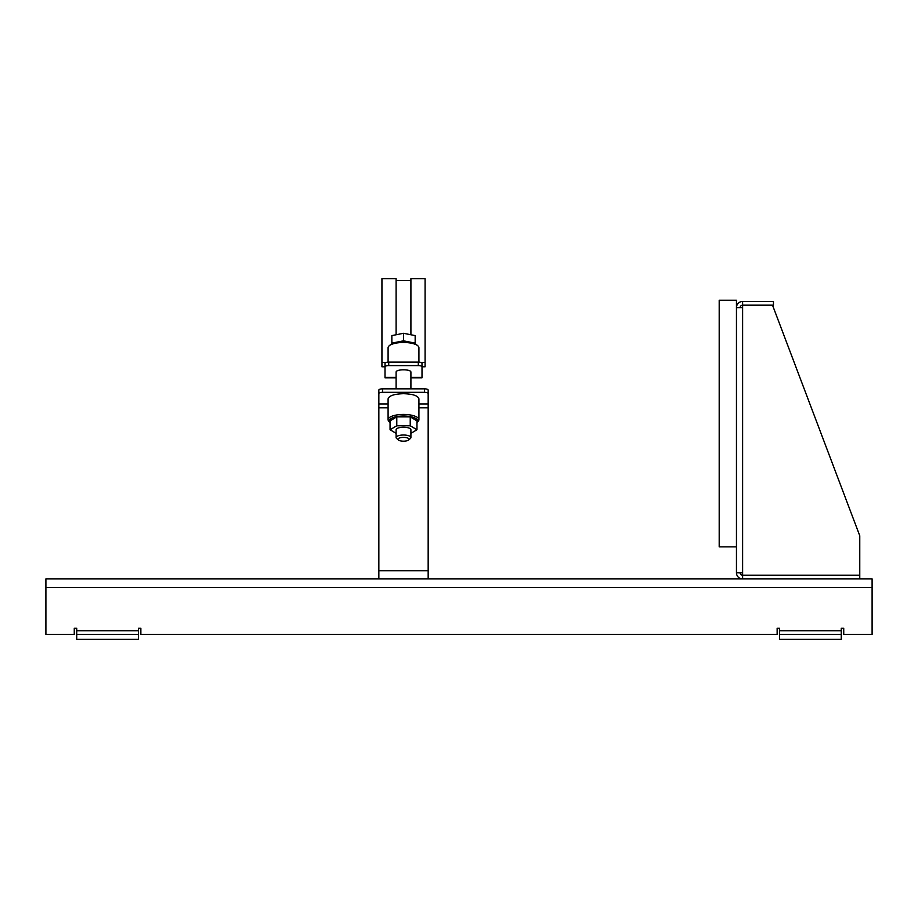 <?xml version="1.0" encoding="UTF-8"?>
<svg xmlns="http://www.w3.org/2000/svg" width="918" height="918" viewBox="0 0 918 918"><rect width="100%" height="100%" fill="white"/><g stroke="black" fill="none" stroke-linecap="round" stroke-linejoin="round"><path stroke-width="1.38" d="M76.733 628.245L74.266 628.245L76.733 628.245L76.733 634.418L138.388 634.418L138.388 628.245L140.856 628.245L140.856 634.418L777.144 634.418L777.144 628.245L779.611 628.245L779.611 634.418L841.267 634.418L841.267 628.245L843.734 628.245L843.734 634.418L872.1 634.418L872.1 587.554L45.9 587.554L45.9 578.925L378.847 578.925L378.847 390.07A3.695 1.239 0 0 1 382.542 388.842L382.542 392.319A3.695 1.239 180 0 0 378.847 393.558M779.611 634.418L779.611 639.341L841.267 639.341L841.267 634.418M76.733 634.418L76.733 639.341L138.388 639.341L138.388 634.418M74.266 628.245L74.266 634.418L45.9 634.418L45.9 587.554M138.388 628.245L140.856 628.245M428.167 393.558A3.695 1.239 180 0 0 424.472 392.319L424.472 388.842A3.695 1.239 -0 0 1 428.167 390.07L428.167 578.925L742.616 578.925A6.162 6.162 0 0 1 736.454 572.752L736.454 300.232L719.196 300.232L719.196 546.864L736.454 546.864M742.616 307.633L736.454 307.633A6.162 6.162 0 0 1 742.616 301.471L742.616 575.219L859.764 575.219L859.764 578.925L872.1 578.925L872.1 587.554M841.267 628.245L843.734 628.245M779.611 628.245L777.144 628.245M388.096 419.698L388.096 398.848C389.025 395.715 394.166 393.994 403.507 393.684C412.848 393.994 417.988 395.715 418.918 398.848L418.918 419.698A15.411 5.267 180 0 0 403.507 414.431A15.411 5.267 180 0 0 388.096 419.698A15.411 5.267 180 0 0 389.152 421.614L390.058 422.406A14.183 4.854 180 0 1 403.507 416.015A14.183 4.854 180 0 1 416.967 422.395L417.862 421.614A15.411 5.267 180 0 0 418.918 419.698M420.869 362.449L425.091 362.449L425.091 278.659L410.908 278.659L410.908 334.76M425.091 362.449L425.091 366.775L422.005 366.775M422.005 363.264L422.005 371.801M385.021 363.264L385.009 371.801M386.157 362.449L381.934 362.449L381.934 366.775L385.009 366.775M396.106 377.791L385.009 377.791L385.009 363.344A3.695 1.239 0 0 1 388.716 362.105L388.716 365.594A3.695 1.239 180 0 0 385.009 366.833M410.908 377.791L422.005 377.791L422.005 366.833A3.695 1.239 180 0 0 418.31 365.594L388.716 365.594M398.343 439.974L396.622 438.471A7.401 2.536 0 0 1 396.106 437.553A7.401 2.536 0 0 1 403.507 435.017A7.401 2.536 0 0 1 410.908 437.553A7.401 2.536 0 0 1 410.403 438.471L408.682 439.974A5.554 1.893 0 0 1 403.507 441.191A5.554 1.893 0 0 1 398.343 439.974A5.554 1.893 0 0 1 403.507 437.393A5.554 1.893 0 0 1 408.682 439.974M410.908 433.342L416.967 429.762L416.967 420.857L410.231 416.875L396.783 416.875L390.058 420.857L390.058 429.762L396.106 433.342M418.31 365.594L418.31 362.105L388.716 362.105M391.86 343.825L391.86 335.598L403.507 333.291L415.166 335.598L415.166 343.825M396.106 334.76L396.106 278.659L381.934 278.659L381.934 362.449M391.86 343.125L403.507 340.83L403.507 333.291M403.507 340.83L415.166 343.125M416.967 429.762L410.231 425.78L396.783 425.78L390.058 429.762M410.231 416.875L410.231 425.78M428.167 578.925L378.847 578.925M410.908 388.842L410.908 372.192C411.264 369.013 395.75 369.013 396.106 372.192L396.106 388.842M388.096 362.128L388.096 347.75A15.411 5.267 0 0 1 389.152 345.822A15.411 5.267 0 0 1 403.507 342.471A15.411 5.267 0 0 1 417.862 345.822A15.411 5.267 0 0 1 418.918 347.75L418.918 362.128M424.472 388.842L382.542 388.842M418.31 362.105A3.695 1.239 0 0 1 422.005 363.344L422.005 366.833M396.106 437.553L396.106 429.762A7.401 2.536 0 0 1 403.507 427.226A7.401 2.536 0 0 1 410.908 429.762L410.908 437.553M389.152 345.822L390.299 344.824A14.183 4.854 0 0 1 403.507 341.737A14.183 4.854 0 0 1 416.715 344.824L417.862 345.822M424.472 392.319L382.542 392.319M396.783 416.875L396.783 425.78M742.616 301.471L773.449 301.471L773.449 305.166L742.616 305.166A2.467 2.467 0 0 0 740.149 307.633M742.616 572.752L736.454 572.752M859.764 578.925L742.616 578.925L742.616 575.219A2.467 2.467 0 0 1 740.149 572.752M742.616 305.166L772.52 305.166L859.764 535.768L859.764 575.219L742.616 575.219M138.388 630.712L76.733 630.712M841.267 630.712L779.611 630.712M422.005 377.355L410.908 377.355M396.106 377.355L385.009 377.355M428.167 570.766L378.847 570.766M428.167 407.799L418.918 407.799M388.096 407.799L378.847 407.799M388.096 403.943L378.847 403.943M428.167 403.943L418.918 403.943M410.908 280.506L396.106 280.506"/></g></svg>
